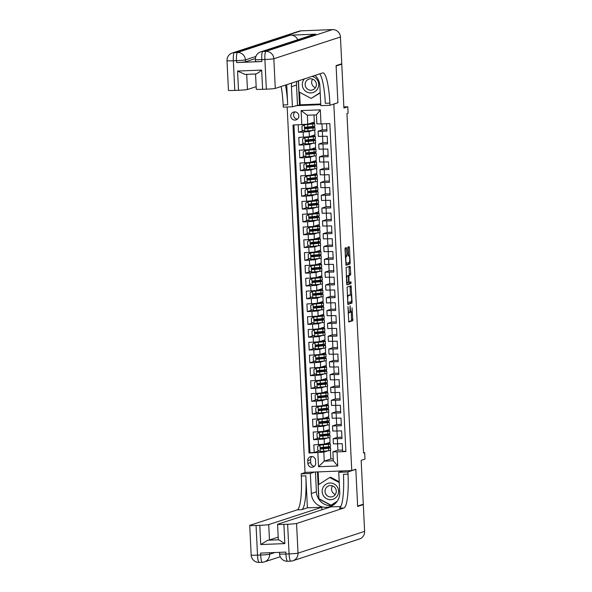 <?xml version="1.0" encoding="UTF-8"?>
<svg xmlns="http://www.w3.org/2000/svg" width="592" height="592" viewBox="0 0 592 592"><rect width="100%" height="100%" fill="white"/><g stroke="black" fill="none" stroke-linecap="round" stroke-linejoin="round"><path stroke-width="0.89" d="M347.955 306.501L348.769 321.981L352.788 320.664L352.062 307.81A4.033 0.718 87.7 0 1 351.552 312.065L351.219 312.176A4.033 0.718 87.7 0 1 351.182 312.176A4.033 0.718 87.7 0 1 350.309 308.38L350.035 305.82L349.998 308.484A4.033 0.718 87.7 0 1 349.48 312.739L349.147 312.85A4.033 0.718 87.7 0 1 349.11 312.857A4.033 0.718 87.7 0 1 348.237 309.061L347.955 306.501M290.776 116.143A4.107 4.04 -108.1 0 0 296.089 119.887A4.107 4.04 -108.1 0 0 298.856 115.825A4.107 4.04 -108.1 0 0 293.536 112.08A4.107 4.04 -108.1 0 0 290.776 116.143M295.045 111.888A4.107 4.04 -108.1 0 0 297.421 119.155M346.572 248.788L346.283 247.604L345.158 247.974L345.003 249.299L346.002 265.327L350.013 264.017L350.175 262.685L349.45 247.848L349.176 246.664L347.807 247.108L347.955 254.789L348.229 255.973L348.917 255.751A3.374 0.599 87.7 0 1 348.947 255.744A3.374 0.599 87.7 0 1 349.68 259.007A3.374 0.599 87.7 0 1 349.243 262.478L346.609 263.344A3.374 0.599 87.7 0 1 346.579 263.344A3.374 0.599 87.7 0 1 345.846 260.088A3.374 0.599 87.7 0 1 346.283 256.617L346.882 255.137L346.572 248.788L345.306 248.84L345.195 247.959M337.455 102.845L333.829 104.162L351.752 470.566L355.829 469.227L357.635 506.064L363.296 504.214L361.15 460.332L364.998 459.074L364.687 452.665L363.555 453.035L346.949 113.538L348.081 113.168L347.77 106.767L343.863 106.923M337.914 102.83L336.108 65.993L341.769 64.143L343.915 108.025L347.77 106.767M347.075 287.083L347.911 304.436L351.929 303.126L352.085 301.794L351.086 285.773L347.075 287.083M346.683 283.694L346.12 267.525L350.124 266.215L350.716 273.756L350.553 275.08L348.932 275.613L348.977 281.156L349.25 282.347L350.952 281.792L351.034 283.546L346.956 284.885L346.683 283.694M340.415 64.202L341.769 64.143M298.176 124.838L298.538 132.253L303.43 130.654M312.376 130.499L309.105 131.572L303.148 132.068L303.4 137.189L298.79 137.374L299.167 145.062L304.059 143.464M313.005 143.308L309.727 144.381L303.77 144.877L304.022 150.005L299.419 150.183L299.789 157.872L304.68 156.273M313.634 156.118L310.356 157.191L304.399 157.687L304.651 162.815L300.04 163L300.418 170.681L305.309 169.083M314.256 168.935L310.985 170L305.028 170.503L305.28 175.624L300.669 175.809L301.047 183.498L305.938 181.899M314.885 181.744L311.607 182.817L305.65 183.313L305.901 188.434L301.298 188.619L301.668 196.307L306.56 194.709M315.514 194.553L312.236 195.626L306.279 196.122L306.53 201.25L301.92 201.428L302.297 209.117L307.189 207.518M316.135 207.363L312.865 208.436L306.908 208.932L307.159 214.06L302.549 214.245L302.926 221.926L307.818 220.328M316.764 220.18L313.486 221.245L307.529 221.748L307.781 226.869L303.178 227.054L303.548 234.743L308.439 233.144M317.393 232.989L314.115 234.062L308.158 234.558L308.41 239.679L303.8 239.864L304.177 247.552L309.068 245.954M318.015 245.798L314.744 246.871L308.787 247.367L309.039 252.495L304.429 252.673L304.806 260.362L309.697 258.763M318.644 258.608L315.366 259.681L309.409 260.177L309.66 265.305L305.058 265.49L305.428 273.171L310.319 271.573M319.273 271.425L315.995 272.49L310.038 272.993L310.289 278.114L305.679 278.299L306.057 285.988L310.948 284.389M319.895 284.234L316.624 285.307L310.667 285.803L310.918 290.924L306.308 291.109L306.686 298.797L311.577 297.199M320.524 297.043L317.245 298.116L311.288 298.612L311.54 303.74L306.937 303.918L307.307 311.607L312.199 310.008M321.153 309.853L317.874 310.926L311.917 311.422L312.169 316.55L307.559 316.735L307.936 324.416L312.828 322.818M321.774 322.67L318.503 323.735L312.546 324.238L312.798 329.359L308.188 329.544L308.565 337.233L313.457 335.634M322.403 335.479L319.125 336.552L313.175 337.048L313.42 342.169L308.817 342.354L309.187 350.042L314.086 348.444M323.032 348.288L319.754 349.361L313.797 349.857L314.049 354.985L309.438 355.163L309.816 362.852L314.707 361.253M323.654 361.098L320.383 362.171L314.426 362.667L314.678 367.795L310.067 367.98L310.445 375.661L315.336 374.063M324.283 373.915L321.005 374.98L315.055 375.483L315.299 380.604L310.696 380.789L311.066 388.478L315.965 386.879M324.912 386.724L321.634 387.797L315.677 388.293L315.928 393.414L311.318 393.599L311.695 401.287L316.587 399.689M325.533 399.533L322.263 400.606L316.306 401.102L316.557 406.23L311.947 406.408L312.324 414.097L317.216 412.498M326.162 412.343L322.884 413.416L316.935 413.912L317.179 419.04L312.576 419.225L312.946 426.906L317.845 425.308M326.791 425.16L323.513 426.225L317.556 426.728L317.808 431.849L313.198 432.034L313.575 439.723L324.142 439.042L327.42 437.969M318.466 438.124L313.575 439.723M345.876 451.267L342.613 451.4L342.235 443.711L333.4 443.852L333.148 438.724L341.984 438.591L341.606 430.902L332.778 431.043L332.526 425.914L336.648 424.545M332.526 425.914L341.355 425.774L340.985 418.093L332.149 418.226L331.897 413.105L336.019 411.736M331.897 413.105L340.733 412.964L340.356 405.276L331.52 405.416L331.268 400.296L335.398 398.919M331.268 400.296L340.104 400.155L339.727 392.466L330.898 392.607L330.647 387.479L334.769 386.11M330.647 387.479L339.475 387.346L339.098 379.657L334.495 379.842L334.769 386.147L339.408 385.962M334.14 373.3L330.018 374.669L338.853 374.529L338.476 366.848L333.866 367.033L334.147 373.337L338.779 373.152M333.518 360.491L329.389 361.86L338.224 361.719L337.847 354.031L333.237 354.216L333.518 360.521L338.158 360.336M332.889 347.674L328.767 349.051L337.595 348.91L337.218 341.221L328.39 341.362L328.138 336.234L332.26 334.865M328.138 336.234L336.974 336.101L336.596 328.412L327.761 328.553L327.509 323.424L331.638 322.055M327.509 323.424L336.345 323.284L335.967 315.603L327.132 315.736L326.888 310.615L331.009 309.246M326.888 310.615L335.716 310.474L335.338 302.786L326.51 302.926L326.259 297.806L330.38 296.429M326.259 297.806L335.094 297.665L334.717 289.976L325.881 290.117L325.63 284.989L329.759 283.62M325.63 284.989L334.465 284.856L334.088 277.167L325.252 277.308L325.008 272.179L329.13 270.81M325.008 272.179L333.836 272.039L333.459 264.358L324.631 264.491L324.379 259.37L328.501 258.001M324.379 259.37L333.215 259.229L332.837 251.541L324.002 251.681L323.75 246.561L327.879 245.184M323.75 246.561L332.586 246.42L332.208 238.731L323.373 238.872L323.128 233.744L327.25 232.375M323.128 233.744L331.957 233.611L331.579 225.922L322.751 226.063L322.499 220.934L326.621 219.565M322.499 220.934L331.335 220.794L330.958 213.113L322.122 213.246L321.87 208.125L326 206.756M321.87 208.125L330.706 207.984L330.329 200.296L321.493 200.436L321.249 195.316L325.371 193.939M321.249 195.316L330.077 195.175L329.7 187.486L325.097 187.671L325.371 193.976L330.01 193.791M324.742 181.13L320.62 182.499L329.455 182.366L329.078 174.677L324.468 174.862L324.749 181.167L329.381 180.982M324.12 168.32L319.991 169.689L328.826 169.549L328.449 161.868L323.839 162.053L324.12 168.357L328.76 168.172M323.491 155.511L319.369 156.88L328.197 156.739L327.82 149.051L318.992 149.191L318.74 144.071L322.862 142.694M318.74 144.071L327.576 143.93L327.198 136.241L318.363 136.382L318.111 131.254L322.24 129.885M303.4 137.189L309.357 136.693L314.974 134.858L314.744 130.159M304.022 150.005L309.979 149.502L315.603 147.667L315.366 142.968M304.651 162.815L310.608 162.319L316.224 160.476L315.995 155.777M305.28 175.624L311.237 175.128L316.853 173.293L316.624 168.594M305.901 188.434L311.858 187.938L317.482 186.103L317.245 181.404M306.53 201.25L312.487 200.747L318.104 198.912L317.874 194.213M307.159 214.06L313.116 213.564L318.733 211.721L318.503 207.022M307.781 226.869L313.738 226.373L319.362 224.538L319.125 219.839M308.41 239.679L314.367 239.183L319.983 237.348L319.754 232.649M309.039 252.495L314.996 251.992L320.612 250.157L320.383 245.458M309.66 265.305L315.617 264.809L321.241 262.966L321.012 258.267M310.289 278.114L316.246 277.618L321.863 275.783L321.634 271.084M310.918 290.924L316.875 290.428L322.492 288.593L322.263 283.894M311.54 303.74L317.497 303.237L323.121 301.402L322.892 296.703M312.169 316.55L318.126 316.054L323.743 314.211L323.513 309.512M312.798 329.359L318.755 328.863L324.372 327.028L324.142 322.329M313.42 342.169L319.377 341.673L325.001 339.838L324.771 335.139M314.049 354.985L320.006 354.482L325.622 352.647L325.393 347.948M314.678 367.795L320.635 367.299L326.251 365.456L326.022 360.757M315.299 380.604L321.256 380.108L326.88 378.273L326.651 373.574M315.928 393.414L321.885 392.918L327.502 391.083L327.272 386.384M316.557 406.23L322.514 405.727L328.131 403.892L327.901 399.193M317.179 419.04L323.136 418.544L328.76 416.701L328.53 412.002M317.808 431.849L323.765 431.353L329.381 429.518L329.152 424.819M315.714 463.144L315.58 460.324A3.981 3.915 -108.1 0 0 310.43 456.691A3.981 3.915 -108.1 0 0 307.751 460.635L307.884 463.455A3.981 3.915 -108.1 0 0 313.035 467.081A3.981 3.915 -108.1 0 0 315.714 463.144M295.815 105.672L320.775 104.68M333.377 104.177L333.829 104.162M287.164 106.997L305.035 472.423L351.752 470.566M301.816 124.69L301.128 110.6L320.324 109.831L321.012 123.928L316.868 123.832L316.424 114.863L307.337 115.225L307.773 124.194L292.981 125.045L309.024 453.013L323.817 452.162L328.042 450.778M321.012 123.928L329.848 123.573L345.891 451.541L337.048 451.896L337.736 465.985L318.548 466.748L317.86 452.658M293.943 125.001L309.971 452.702L314.204 452.532L313.827 444.844L324.394 444.163L330.01 442.328L329.781 437.629M337.277 437.355L333.148 438.724M318.111 131.254L326.947 131.121L326.584 123.706M317.556 426.728L312.946 426.906M316.935 413.912L312.324 414.097M316.306 401.102L311.695 401.287M315.677 388.293L311.066 388.478M315.055 375.483L310.445 375.661M314.426 362.667L309.816 362.852M313.797 349.857L309.187 350.042M313.175 337.048L308.565 337.233M312.546 324.238L307.936 324.416M311.917 311.422L307.307 311.607M311.288 298.612L306.686 298.797M310.667 285.803L306.057 285.988M310.038 272.993L305.428 273.171M309.409 260.177L304.806 260.362M308.787 247.367L304.177 247.552M308.158 234.558L303.548 234.743M307.529 221.748L302.926 221.926M306.908 208.932L302.297 209.117M306.279 196.122L301.668 196.307M305.65 183.313L301.047 183.498M305.028 170.503L300.418 170.681M304.399 157.687L299.789 157.872M303.77 144.877L299.167 145.062M303.148 132.068L298.538 132.253M307.773 124.194L314.345 122.048L313.997 114.959M323.817 452.162L324.253 461.131L333.348 460.768L332.904 451.8L337.048 451.896M330.41 450.438L330.824 458.985L324.253 461.131L318.548 466.748M337.899 450.164L332.904 451.8M364.687 452.665L363.54 452.717M330.824 458.985L333.252 458.881M315.114 140.289L315.048 139.024M314.914 136.315L314.848 134.895M315.736 153.099L315.677 151.841M315.543 149.132L315.477 147.711M316.365 165.915L316.306 164.65M316.172 161.942L316.098 160.521M316.994 178.725L316.927 177.459M316.794 174.751L316.727 173.33M317.615 191.534L317.556 190.269M317.423 187.56L317.356 186.14M318.244 204.344L318.185 203.086M318.052 200.377L317.978 198.956M318.873 217.16L318.807 215.895M318.674 213.187L318.607 211.766M319.495 229.97L319.436 228.704M319.303 225.996L319.236 224.575M320.124 242.779L320.065 241.514M319.932 238.805L319.858 237.385M320.753 255.589L320.686 254.331M320.553 251.622L320.487 250.201M321.375 268.405L321.315 267.14M321.182 264.432L321.116 263.011M322.004 281.215L321.944 279.949M321.811 277.241L321.737 275.82M322.633 294.024L322.566 292.759M322.433 290.05L322.366 288.63M323.254 306.834L323.195 305.576M323.062 302.867L322.995 301.446M323.883 319.65L323.824 318.385M323.691 315.677L323.617 314.256M324.512 332.46L324.446 331.194M324.312 328.486L324.246 327.065M325.134 345.269L325.075 344.004M324.941 341.295L324.875 339.875M325.763 358.079L325.704 356.821M325.57 354.112L325.496 352.691M326.392 370.895L326.325 369.63M326.199 366.922L326.125 365.501M327.013 383.705L326.954 382.439M326.821 379.731L326.754 378.31M327.642 396.514L327.583 395.249M327.45 392.54L327.376 391.12M328.271 409.324L328.205 408.066M328.079 405.357L328.005 403.936M328.893 422.14L328.834 420.875M328.701 418.167L328.634 416.746M329.522 434.95L329.463 433.684M329.33 430.976L329.256 429.555M330.151 447.759L330.084 446.494M329.959 443.785L329.885 442.365M314.485 127.48L314.426 126.214M314.293 123.506L314.219 122.085M328.419 447.678L328.375 446.745M328.227 443.704L328.19 442.92M319.095 450.934L314.204 452.532M309.971 452.702L309.024 453.013M342.546 450.016L337.906 450.201L337.595 443.896M327.79 434.868L327.746 433.936M327.598 430.895L327.561 430.11M341.917 437.207L337.277 437.392L336.966 431.087M341.288 424.397L336.648 424.582L336.345 418.278M327.169 422.059L327.117 421.127M326.969 418.085L326.932 417.301M340.659 411.581L336.027 411.766L335.716 405.461M326.54 409.242L326.495 408.317M326.347 405.276L326.31 404.491M340.037 398.771L335.398 398.956L335.087 392.651M325.911 396.433L325.866 395.5M325.718 392.459L325.681 391.675M330.018 374.669L330.269 379.798L334.495 379.842L334.243 374.714M325.289 383.623L325.237 382.691M325.089 379.65L325.052 378.865M329.389 361.86L329.64 366.981L333.866 367.033L333.614 361.904M324.66 370.814L324.616 369.882M324.468 366.84L324.423 366.056M328.767 349.051L329.019 354.171L333.237 354.216L332.993 349.095M324.031 357.997L323.987 357.072M323.839 354.031L323.802 353.246M337.529 347.526L332.889 347.711L332.586 341.406M323.41 345.188L323.358 344.255M323.21 341.214L323.173 340.43M336.9 334.717L332.267 334.902L331.957 328.597M322.781 332.378L322.736 331.446M322.588 328.405L322.544 327.62M336.278 321.907L331.638 322.092L331.328 315.788M322.152 319.569L322.107 318.637M321.959 315.595L321.922 314.811M335.649 309.091L331.009 309.276L330.706 302.971M321.53 306.752L321.478 305.827M321.33 302.786L321.293 302.001M335.02 296.281L330.388 296.466L330.077 290.161M320.901 293.943L320.857 293.01M320.709 289.969L320.664 289.185M334.399 283.472L329.759 283.657L329.448 277.352M320.272 281.133L320.228 280.201M320.08 277.16L320.043 276.375M333.77 270.662L329.13 270.847L328.826 264.543M319.65 268.324L319.599 267.392M319.451 264.35L319.414 263.566M333.141 257.846L328.508 258.031L328.197 251.726M319.021 255.507L318.977 254.582M318.829 251.541L318.785 250.756M332.519 245.036L327.879 245.221L327.568 238.916M318.392 242.698L318.348 241.765M318.2 238.724L318.163 237.94M331.89 232.227L327.25 232.412L326.947 226.107M317.771 229.888L317.719 228.956M317.571 225.915L317.534 225.13M331.261 219.417L326.629 219.602L326.318 213.298M317.142 217.079L317.097 216.147M316.949 213.105L316.905 212.321M330.639 206.601L326 206.786L325.689 200.481M316.513 204.262L316.468 203.337M316.32 200.296L316.283 199.511M320.62 182.499L320.871 187.627L325.097 187.671L324.845 182.551M315.891 191.453L315.839 190.52M315.691 187.479L315.654 186.695M319.991 169.689L320.242 174.818L324.468 174.862L324.216 169.734M315.262 178.643L315.218 177.711M315.07 174.67L315.025 173.885M319.369 156.88L319.613 162.001L323.839 162.053L323.587 156.924M314.633 165.834L314.589 164.902M314.441 161.86L314.404 161.076M328.131 155.356L323.491 155.541L323.188 149.236M314.004 153.017L313.96 152.092M313.812 149.051L313.775 148.266M327.502 142.546L322.869 142.731L322.559 136.426M313.383 140.208L313.338 139.275M313.19 136.234L313.146 135.45M326.88 129.737L322.24 129.922L321.944 123.891M312.754 127.398L312.709 126.466M312.561 123.425L312.524 122.64M333.348 460.768L337.736 465.985M301.128 110.6L307.337 115.225M320.324 109.831L316.424 114.863M311.94 456.513A3.981 3.915 -108.1 0 0 310.585 459.71L310.719 462.53A3.981 3.915 -108.1 0 0 314.359 466.333M349.791 312.176A4.033 0.718 87.7 0 0 349.916 312.228A4.033 0.718 87.7 0 0 349.953 312.221L351.145 312.176M348.607 321.671L351.522 320.716L351.33 312.139M350.486 294.905L349.99 286.128M347.748 304.125L350.664 303.178L350.819 301.698M347.881 301.765L348.081 302.593L351.596 301.446L351.618 298.694A4.033 0.718 87.7 0 0 350.745 294.89A4.033 0.718 87.7 0 0 350.708 294.897L348.311 295.682A4.033 0.718 87.7 0 0 347.793 299.944L347.571 301.779M349.524 294.949A4.033 0.718 87.7 0 0 349.487 294.942A4.033 0.718 87.7 0 0 349.45 294.949L350.708 294.897M347.267 295.66L349.45 294.949M347.563 275.887L349.295 275.132L349.028 266.57M346.794 284.574L349.776 283.598L349.828 282.155M347.245 276.161A3.374 0.599 87.7 0 0 346.816 279.639A3.374 0.599 87.7 0 0 347.548 282.895A3.374 0.599 87.7 0 0 347.578 282.895L348.503 282.591L348.459 277.049L348.185 275.857L346.32 276.198M346.934 275.909L346.313 276.109M345.358 256.551L345.306 248.84M348.57 255.759L348.074 247.019M345.839 265.016L348.755 264.069L348.903 262.589M325.437 443.822A8.155 0.407 -2.8 0 1 328.693 443.985A8.155 0.407 -2.8 0 1 327.065 444.311L320.353 445.014L317.593 446.486L317.778 450.334L320.368 451.511L328.708 450.704A9.827 0.488 -2.8 0 0 330.669 450.312L330.551 447.878A9.827 0.488 -2.8 0 0 322.625 447.789L320.797 447.789M320.057 445.11L328.397 444.296A9.827 0.488 -2.8 0 0 330.358 443.904A9.827 0.488 -2.8 0 0 325.755 443.719M322.351 448.847L322.307 447.885L320.738 447.922M330.358 443.904L330.477 446.338A9.827 0.488 177.2 0 1 328.516 446.731L321.153 447.493L320.413 448.381L321.227 449.032L328.59 448.27A9.827 0.488 -2.8 0 0 330.551 447.878M322.307 447.885A8.155 0.407 177.2 0 1 328.886 447.959A8.155 0.407 177.2 0 1 327.258 448.285L321.552 448.928L320.731 447.959M323.069 487.468A8.347 8.199 -108.1 0 0 326.629 498.723A8.347 8.199 -108.1 0 0 337.692 495.223A8.347 8.199 -108.1 0 0 334.132 483.967A8.347 8.199 -108.1 0 0 323.069 487.468M325.644 488.6A5.713 5.617 -108.1 0 0 332.423 496.688A5.713 5.617 -108.1 0 0 334.917 487.586A5.713 5.617 -108.1 0 0 325.644 488.6M335.316 494.49A5.713 5.617 71.9 0 1 332.504 485.891M336.922 501.69L331.054 505.176L318.91 498.73L318.237 484.9L329.7 477.515L339.253 482.584M329.7 477.515L330.61 477.219L339.216 481.784M337.292 501.158L331.054 505.176M304.436 78.884A8.347 8.199 -108.1 0 0 306.737 91.96A8.347 8.199 -108.1 0 0 317.793 88.467A8.347 8.199 -108.1 0 0 311.999 76.412M305.746 81.844A5.713 5.617 -108.1 0 0 312.532 89.932A5.713 5.617 -108.1 0 0 315.025 80.83A5.713 5.617 -108.1 0 0 305.746 81.844M315.425 87.734A5.713 5.617 71.9 0 1 312.613 79.136M320.198 92.885L311.163 98.42L299.019 91.975L298.472 80.838M320.183 92.611L311.163 98.42M279.505 552.343L279.587 553.942A7.703 0.385 177.2 0 0 285.921 554.016A7.703 1.376 87.7 0 0 287.586 561.268L290.746 561.142A7.703 7.703 0 0 0 292.833 560.765A7.703 7.57 -108.1 0 1 290.813 561.127A7.703 1.376 -92.3 0 1 290.746 561.142A7.703 1.376 -92.3 0 1 289.081 553.89L287.631 524.231A7.703 0.385 -2.8 0 0 296.562 523.483L298.013 553.143A7.703 0.385 177.2 0 1 289.081 553.89L285.921 554.016L285.832 552.092L260.576 553.098L260.672 555.022L257.513 555.148A7.703 0.385 177.2 0 1 251.178 555.074L249.728 525.422A7.703 0.385 -2.8 0 0 256.062 525.489L257.513 555.148A7.703 1.376 87.7 0 0 259.185 562.4A7.703 1.376 87.7 0 0 259.252 562.385M364.62 531.372A7.703 7.57 71.9 0 1 359.44 538.994L292.833 560.765A7.703 7.57 -108.1 0 0 298.013 553.143L364.62 531.372L363.318 504.599L357.649 506.449L355.836 469.36L355.385 469.375M314.648 472.039L310.349 473.445L311.325 493.499A14.445 14.193 -108.1 0 0 330.018 506.663A14.445 14.193 -108.1 0 0 339.734 492.366L338.75 472.312L347.904 471.95L348.015 474.125A32.109 5.742 -92.3 0 1 343.915 508.01L296.562 523.483M310.349 473.445L301.195 473.807L301.298 475.99A32.109 5.742 -92.3 0 1 297.199 509.867L249.846 525.341A7.703 0.385 -2.8 0 0 249.728 525.422M307.411 507.832L305.842 475.805A32.109 5.742 -92.3 0 1 301.742 509.69L307.411 507.832L321.737 507.263L321.863 509.793M340.837 506.5L330.706 506.907L277.685 524.238A7.703 0.385 -2.8 0 0 277.567 524.312A7.703 0.385 -2.8 0 0 283.901 524.379L284.841 543.597L260.732 544.559L267.784 540.23L278.773 539.793A7.703 0.385 177.2 0 1 278.321 539.682L277.567 524.312M260.732 544.559L259.792 525.341L256.062 525.489M259.792 525.341A7.703 0.385 -2.8 0 0 268.724 524.593L269.478 539.963A7.703 0.385 177.2 0 1 267.784 540.23M321.737 507.263L268.724 524.593M363.318 504.599L361.956 504.65M343.049 470.906L338.75 472.312M355.836 469.36L347.904 471.95M305.494 472.409L301.195 473.807M287.631 524.231L283.901 524.379M278.196 537.114L269.478 539.963M348.015 474.125L343.471 474.31A32.109 5.742 -92.3 0 1 339.371 508.188L343.915 508.01M278.773 539.793L284.841 543.597M332.475 505.59A14.445 14.193 71.9 0 1 316.402 491.834L315.432 472.009M317.453 471.928L318.77 498.893L331.305 505.546L336.545 502.171M318.141 471.898L318.762 484.559M255.418 58.571L245.525 61.812A7.703 0.385 177.2 0 1 236.585 62.552L261.834 61.546A7.703 0.385 177.2 0 1 255.5 61.479L255.404 59.563A7.703 0.385 -2.8 0 0 261.745 59.629L261.834 61.546M336.093 65.608L337.906 102.697L329.973 105.295L329.87 103.112A32.109 5.742 87.7 0 0 322.929 72.883A32.109 5.742 87.7 0 0 322.64 72.934L275.287 88.415A7.703 0.385 177.2 0 1 266.348 89.163L264.898 59.503L261.745 59.629A7.703 1.376 87.7 0 1 262.73 51.497L265.882 51.371L332.489 29.6A7.703 7.57 71.9 0 1 340.444 36.985L341.754 63.758L336.093 65.608M329.973 105.295L320.82 105.657L319.843 85.611A14.445 14.193 -108.1 0 0 315.011 75.428M291.723 83.043A14.445 14.193 -108.1 0 0 291.434 86.735L292.411 106.789L283.257 107.152L283.154 104.976A32.109 5.742 87.7 0 0 281.148 86.499M286.713 84.678L287.697 104.791A32.109 5.742 87.7 0 0 285.455 85.085M261.686 70.093C259.178 72.246 257.283 73.541 255.996 73.97L244.999 74.414L237.57 71.055L261.686 70.093L262.626 89.311L266.348 89.163M262.626 89.311A7.703 0.385 177.2 0 1 256.292 89.237L255.544 74M300.928 30.858L234.321 52.629A7.703 7.57 -108.1 0 0 232.301 52.991L298.908 31.221A7.703 7.57 71.9 0 1 300.928 30.858L332.489 29.6M315.743 34.166L262.73 51.497A7.703 7.57 -108.1 0 0 260.709 51.859L313.723 34.528A7.703 7.57 71.9 0 1 315.743 34.166L290.494 35.172A7.703 7.57 71.9 0 1 297.769 39.745M299.574 92.271L300.188 104.828L320.738 104.007M300.188 104.828L292.411 106.789M256.166 86.676L247.449 89.525A7.703 0.385 177.2 0 1 238.509 90.265L237.57 71.055M236.585 62.552L236.489 60.636L233.337 60.761L234.787 90.421L238.509 90.265M234.787 90.421A7.703 0.385 177.2 0 1 228.453 90.347L227.002 60.695A7.703 0.385 -2.8 0 0 233.337 60.761A7.703 1.376 87.7 0 1 234.321 52.629L237.473 52.503L290.494 35.172M329.87 103.112L325.319 103.297A32.109 5.742 87.7 0 0 319.739 73.882M244.999 74.414L255.996 73.97M297.487 105.132L296.511 85.078A14.445 14.193 71.9 0 1 296.799 81.385M298.324 80.882L299.508 105.05M324.808 431.013A8.155 0.407 -2.8 0 1 328.064 431.176A8.155 0.407 -2.8 0 1 326.436 431.501L319.724 432.197L316.964 433.677L317.157 437.525L319.739 438.702L328.086 437.895A9.827 0.488 -2.8 0 0 330.047 437.503L329.929 435.068A9.827 0.488 -2.8 0 0 321.996 434.972L320.176 434.979M319.428 432.293L327.768 431.487A9.827 0.488 -2.8 0 0 329.729 431.094A9.827 0.488 -2.8 0 0 325.134 430.909M321.722 436.038L321.678 435.068L320.117 435.113M329.729 431.094L329.848 433.529A9.827 0.488 177.2 0 1 327.887 433.921L320.309 434.72L319.784 435.571L320.598 436.223L327.961 435.46A9.827 0.488 -2.8 0 0 329.929 435.068M321.678 435.068A8.155 0.407 177.2 0 1 328.257 435.15A8.155 0.407 177.2 0 1 326.629 435.475L320.923 436.112L320.102 435.15M324.179 418.204A8.155 0.407 -2.8 0 1 327.435 418.366A8.155 0.407 -2.8 0 1 325.807 418.692L319.095 419.388L316.343 420.868L316.528 424.708L319.118 425.892L327.457 425.078A9.827 0.488 -2.8 0 0 329.418 424.686L329.3 422.259A9.827 0.488 -2.8 0 0 321.375 422.163L319.547 422.17M318.799 419.484L327.147 418.677A9.827 0.488 -2.8 0 0 329.108 418.285A9.827 0.488 -2.8 0 0 324.505 418.093M321.101 423.228L321.049 422.259L319.488 422.303M329.108 418.285L329.226 420.72A9.827 0.488 177.2 0 1 327.265 421.112L319.687 421.911L319.162 422.762L319.969 423.413L327.339 422.644A9.827 0.488 -2.8 0 0 329.3 422.259M321.049 422.259A8.155 0.407 177.2 0 1 327.635 422.34A8.155 0.407 177.2 0 1 326.007 422.658L320.294 423.302L319.473 422.34M323.558 405.387A8.155 0.407 -2.8 0 1 326.814 405.557A8.155 0.407 -2.8 0 1 325.186 405.875L318.474 406.578L315.714 408.058L315.899 411.899L318.489 413.083L326.828 412.269A9.827 0.488 -2.8 0 0 328.789 411.877L328.671 409.442A9.827 0.488 -2.8 0 0 320.746 409.353L318.918 409.361M318.178 406.674L326.518 405.86A9.827 0.488 -2.8 0 0 328.479 405.476A9.827 0.488 -2.8 0 0 323.876 405.283M320.472 410.419L320.427 409.449L318.859 409.494M328.479 405.476L328.597 407.91A9.827 0.488 177.2 0 1 326.636 408.295L319.058 409.102L318.533 409.953L319.347 410.596L326.71 409.834A9.827 0.488 -2.8 0 0 328.671 409.442M320.427 409.449A8.155 0.407 177.2 0 1 327.006 409.523A8.155 0.407 177.2 0 1 325.378 409.849L319.673 410.493L318.851 409.531M322.929 392.577A8.155 0.407 -2.8 0 1 326.185 392.74A8.155 0.407 -2.8 0 1 324.557 393.066L317.845 393.769L315.085 395.241L315.277 399.089L317.86 400.266L326.207 399.459A9.827 0.488 -2.8 0 0 328.168 399.067L328.049 396.633A9.827 0.488 -2.8 0 0 320.117 396.544L318.296 396.544M317.549 393.865L325.889 393.051A9.827 0.488 -2.8 0 0 327.85 392.659A9.827 0.488 -2.8 0 0 323.247 392.474M319.843 397.602L319.798 396.64L318.237 396.677M327.85 392.659L327.968 395.093A9.827 0.488 177.2 0 1 326.007 395.486L318.644 396.248L317.904 397.136L318.718 397.787L326.081 397.025A9.827 0.488 -2.8 0 0 328.049 396.633M319.798 396.64A8.155 0.407 177.2 0 1 326.377 396.714A8.155 0.407 177.2 0 1 324.749 397.04L319.044 397.683L318.222 396.714M322.3 379.768A8.155 0.407 -2.8 0 1 325.556 379.931A8.155 0.407 -2.8 0 1 323.928 380.256L317.216 380.952L314.463 382.432L314.648 386.28L317.238 387.457L325.578 386.65A9.827 0.488 -2.8 0 0 327.539 386.258L327.42 383.823A9.827 0.488 -2.8 0 0 319.495 383.727L317.667 383.734M316.92 381.048L325.267 380.242A9.827 0.488 -2.8 0 0 327.228 379.849A9.827 0.488 -2.8 0 0 322.625 379.664M319.221 384.793L319.169 383.823L317.608 383.868M327.228 379.849L327.346 382.284A9.827 0.488 177.2 0 1 325.385 382.676L317.808 383.475L317.282 384.326L318.089 384.978L325.459 384.215A9.827 0.488 -2.8 0 0 327.42 383.823M319.169 383.823A8.155 0.407 177.2 0 1 325.755 383.905A8.155 0.407 177.2 0 1 324.12 384.23L318.415 384.867L317.593 383.905M321.678 366.959A8.155 0.407 -2.8 0 1 324.934 367.121A8.155 0.407 -2.8 0 1 323.306 367.447L316.594 368.143L313.834 369.623L314.019 373.463L316.609 374.647L324.949 373.833A9.827 0.488 -2.8 0 0 326.91 373.441L326.791 371.014A9.827 0.488 -2.8 0 0 318.866 370.918L317.038 370.925M316.298 368.239L324.638 367.432A9.827 0.488 -2.8 0 0 326.599 367.04A9.827 0.488 -2.8 0 0 321.996 366.848M318.592 371.983L318.548 371.014L316.979 371.058M326.599 367.04L326.717 369.475A9.827 0.488 177.2 0 1 324.756 369.867L317.179 370.666L316.653 371.517L317.467 372.168L324.83 371.399A9.827 0.488 -2.8 0 0 326.791 371.014M318.548 371.014A8.155 0.407 177.2 0 1 325.126 371.095A8.155 0.407 177.2 0 1 323.498 371.413L317.793 372.057L316.972 371.095M321.049 354.142A8.155 0.407 -2.8 0 1 324.305 354.312A8.155 0.407 -2.8 0 1 322.677 354.63L315.965 355.333L313.205 356.813L313.397 360.654L315.98 361.838L324.327 361.024A9.827 0.488 -2.8 0 0 326.288 360.632L326.17 358.197A9.827 0.488 -2.8 0 0 318.237 358.108L316.417 358.116M315.669 355.429L324.009 354.615A9.827 0.488 -2.8 0 0 325.97 354.231A9.827 0.488 -2.8 0 0 321.367 354.038M317.963 359.174L317.919 358.204L316.357 358.249M325.97 354.231L326.088 356.665A9.827 0.488 177.2 0 1 324.127 357.05L316.55 357.857L316.024 358.708L316.838 359.351L324.201 358.589A9.827 0.488 -2.8 0 0 326.17 358.197M317.919 358.204A8.155 0.407 177.2 0 1 324.497 358.278A8.155 0.407 177.2 0 1 322.869 358.604L317.164 359.248L316.343 358.286M320.42 341.332A8.155 0.407 -2.8 0 1 323.676 341.495A8.155 0.407 -2.8 0 1 322.048 341.821L315.336 342.524L312.583 343.996L312.768 347.844L315.358 349.021L323.698 348.214A9.827 0.488 -2.8 0 0 325.659 347.822L325.541 345.388A9.827 0.488 -2.8 0 0 317.615 345.299L315.788 345.299M315.04 342.62L323.387 341.806A9.827 0.488 -2.8 0 0 325.348 341.414A9.827 0.488 -2.8 0 0 320.746 341.229M317.342 346.357L317.29 345.395L315.728 345.432M325.348 341.414L325.467 343.848A9.827 0.488 177.2 0 1 323.506 344.241L316.135 345.003L315.395 345.891L316.209 346.542L323.58 345.78A9.827 0.488 -2.8 0 0 325.541 345.388M317.29 345.395A8.155 0.407 177.2 0 1 323.876 345.469A8.155 0.407 177.2 0 1 322.24 345.795L316.535 346.438L315.714 345.469M319.791 328.523A8.155 0.407 -2.8 0 1 323.054 328.686A8.155 0.407 -2.8 0 1 321.426 329.011L314.715 329.707L311.954 331.187L312.139 335.035L314.729 336.212L323.069 335.405A9.827 0.488 -2.8 0 0 325.03 335.013L324.912 332.578A9.827 0.488 -2.8 0 0 316.986 332.482L315.159 332.489M314.419 329.803L322.758 328.997A9.827 0.488 -2.8 0 0 324.719 328.604A9.827 0.488 -2.8 0 0 320.117 328.419M316.713 333.548L316.668 332.578L315.099 332.623M324.719 328.604L324.838 331.039A9.827 0.488 177.2 0 1 322.877 331.431L315.299 332.23L314.774 333.081L315.588 333.733L322.951 332.97A9.827 0.488 -2.8 0 0 324.912 332.578M316.668 332.578A8.155 0.407 177.2 0 1 323.247 332.66A8.155 0.407 177.2 0 1 321.619 332.985L315.913 333.622L315.092 332.66M319.169 315.714A8.155 0.407 -2.8 0 1 322.425 315.876A8.155 0.407 -2.8 0 1 320.797 316.202L314.086 316.898L311.325 318.378L311.518 322.218L314.1 323.402L322.448 322.588A9.827 0.488 -2.8 0 0 324.409 322.196L324.29 319.769A9.827 0.488 -2.8 0 0 316.357 319.673L314.537 319.68M313.79 316.994L322.129 316.187A9.827 0.488 -2.8 0 0 324.09 315.795A9.827 0.488 -2.8 0 0 319.488 315.603M316.084 320.738L316.039 319.769L314.478 319.813M324.09 315.795L324.209 318.23A9.827 0.488 177.2 0 1 322.248 318.622L314.67 319.421L314.145 320.272L314.959 320.923L322.322 320.154A9.827 0.488 -2.8 0 0 324.29 319.769M316.039 319.769A8.155 0.407 177.2 0 1 322.618 319.85A8.155 0.407 177.2 0 1 320.99 320.168L315.284 320.812L314.463 319.85M318.54 302.897A8.155 0.407 -2.8 0 1 321.796 303.067A8.155 0.407 -2.8 0 1 320.168 303.385L313.457 304.088L310.704 305.568L310.889 309.409L313.479 310.593L321.819 309.779A9.827 0.488 -2.8 0 0 323.78 309.387L323.661 306.952A9.827 0.488 -2.8 0 0 315.736 306.863L313.908 306.871M313.161 304.184L321.508 303.37A9.827 0.488 -2.8 0 0 323.469 302.986A9.827 0.488 -2.8 0 0 318.866 302.793M315.462 307.929L315.41 306.959L313.849 307.004M323.469 302.986L323.587 305.42A9.827 0.488 177.2 0 1 321.626 305.805L314.049 306.612L313.516 307.463L314.33 308.106L321.7 307.344A9.827 0.488 -2.8 0 0 323.661 306.952M315.41 306.959A8.155 0.407 177.2 0 1 321.996 307.033A8.155 0.407 177.2 0 1 320.361 307.359L314.655 308.003L313.834 307.041M317.911 290.087A8.155 0.407 -2.8 0 1 321.175 290.25A8.155 0.407 -2.8 0 1 319.547 290.576L312.835 291.279L310.075 292.751L310.26 296.599L312.85 297.776L321.19 296.969A9.827 0.488 -2.8 0 0 323.151 296.577L323.032 294.143A9.827 0.488 -2.8 0 0 315.107 294.054L313.279 294.054M312.539 291.375L320.879 290.561A9.827 0.488 -2.8 0 0 322.84 290.169A9.827 0.488 -2.8 0 0 318.237 289.984M314.833 295.112L314.789 294.15L313.22 294.187M322.84 290.169L322.958 292.603A9.827 0.488 177.2 0 1 320.997 292.996L313.634 293.758L312.894 294.646L313.708 295.297L321.071 294.535A9.827 0.488 -2.8 0 0 323.032 294.143M314.789 294.15A8.155 0.407 177.2 0 1 321.367 294.224A8.155 0.407 177.2 0 1 319.739 294.55L314.034 295.193L313.212 294.224M317.29 277.278A8.155 0.407 -2.8 0 1 320.546 277.441A8.155 0.407 -2.8 0 1 318.918 277.766L312.206 278.462L309.446 279.942L309.638 283.79L312.221 284.967L320.568 284.16A9.827 0.488 -2.8 0 0 322.529 283.768L322.411 281.333A9.827 0.488 -2.8 0 0 314.478 281.237L312.657 281.244M311.91 278.558L320.25 277.752A9.827 0.488 -2.8 0 0 322.211 277.359A9.827 0.488 -2.8 0 0 317.608 277.174M314.204 282.303L314.16 281.333L312.598 281.378M322.211 277.359L322.329 279.794A9.827 0.488 177.2 0 1 320.368 280.186L312.791 280.985L312.265 281.836L313.079 282.488L320.442 281.725A9.827 0.488 -2.8 0 0 322.411 281.333M314.16 281.333A8.155 0.407 177.2 0 1 320.738 281.415A8.155 0.407 177.2 0 1 319.11 281.74L313.405 282.377L312.583 281.415M316.661 264.469A8.155 0.407 -2.8 0 1 319.917 264.631A8.155 0.407 -2.8 0 1 318.289 264.957L311.577 265.653L308.824 267.133L309.009 270.973L311.599 272.157L319.939 271.343A9.827 0.488 -2.8 0 0 321.9 270.951L321.782 268.524A9.827 0.488 -2.8 0 0 313.856 268.428L312.028 268.435M311.281 265.749L319.621 264.942A9.827 0.488 -2.8 0 0 321.589 264.55A9.827 0.488 -2.8 0 0 316.986 264.358M313.582 269.493L313.531 268.524L311.969 268.568M321.589 264.55L321.708 266.985A9.827 0.488 177.2 0 1 319.747 267.377L312.169 268.176L311.636 269.027L312.45 269.678L319.821 268.909A9.827 0.488 -2.8 0 0 321.782 268.524M313.531 268.524A8.155 0.407 177.2 0 1 320.109 268.605A8.155 0.407 177.2 0 1 318.481 268.923L312.776 269.567L311.954 268.605M316.032 251.652A8.155 0.407 -2.8 0 1 319.295 251.822A8.155 0.407 -2.8 0 1 317.667 252.14L310.955 252.843L308.195 254.323L308.38 258.164L310.97 259.348L319.31 258.534A9.827 0.488 -2.8 0 0 321.271 258.142L321.153 255.707A9.827 0.488 -2.8 0 0 313.227 255.618L311.399 255.626M310.659 252.939L318.999 252.125A9.827 0.488 -2.8 0 0 320.96 251.741A9.827 0.488 -2.8 0 0 316.357 251.548M312.953 256.684L312.909 255.714L311.34 255.759M320.96 251.741L321.079 254.175A9.827 0.488 177.2 0 1 319.118 254.56L311.54 255.367L311.015 256.218L311.829 256.861L319.192 256.099A9.827 0.488 -2.8 0 0 321.153 255.707M312.909 255.714A8.155 0.407 177.2 0 1 319.488 255.788A8.155 0.407 177.2 0 1 317.86 256.114L312.154 256.758L311.333 255.796M315.41 238.842A8.155 0.407 -2.8 0 1 318.666 239.005A8.155 0.407 -2.8 0 1 317.038 239.331L310.326 240.034L307.566 241.506L307.759 245.354L310.341 246.531L318.681 245.724A9.827 0.488 -2.8 0 0 320.649 245.332L320.524 242.898A9.827 0.488 -2.8 0 0 312.598 242.809L310.778 242.809M310.03 240.13L318.37 239.316A9.827 0.488 -2.8 0 0 320.331 238.924A9.827 0.488 -2.8 0 0 315.728 238.739M312.324 243.867L312.28 242.905L310.719 242.942M320.331 238.924L320.45 241.358A9.827 0.488 177.2 0 1 318.489 241.751L311.126 242.513L310.386 243.401L311.2 244.052L318.563 243.29A9.827 0.488 -2.8 0 0 320.524 242.898M312.28 242.905A8.155 0.407 177.2 0 1 318.859 242.979A8.155 0.407 177.2 0 1 317.231 243.305L311.525 243.948L310.704 242.979M314.781 226.033A8.155 0.407 -2.8 0 1 318.037 226.196A8.155 0.407 -2.8 0 1 316.409 226.521L309.697 227.217L306.945 228.697L307.13 232.545L309.72 233.722L318.059 232.915A9.827 0.488 -2.8 0 0 320.02 232.523L319.902 230.088A9.827 0.488 -2.8 0 0 311.977 229.992L310.149 229.999M309.401 227.313L317.741 226.507A9.827 0.488 -2.8 0 0 319.71 226.114A9.827 0.488 -2.8 0 0 315.107 225.929M311.703 231.058L311.651 230.088L310.09 230.133M319.71 226.114L319.828 228.549A9.827 0.488 177.2 0 1 317.867 228.941L310.289 229.74L309.757 230.591L310.571 231.243L317.941 230.48A9.827 0.488 -2.8 0 0 319.902 230.088M311.651 230.088A8.155 0.407 177.2 0 1 318.23 230.17A8.155 0.407 177.2 0 1 316.602 230.495L310.896 231.132L310.075 230.17M314.152 213.224A8.155 0.407 -2.8 0 1 317.416 213.386A8.155 0.407 -2.8 0 1 315.788 213.712L309.076 214.408L306.316 215.888L306.501 219.728L309.091 220.912L317.43 220.098A9.827 0.488 -2.8 0 0 319.391 219.706L319.273 217.279A9.827 0.488 -2.8 0 0 311.348 217.183L309.52 217.19M308.78 214.504L317.12 213.697A9.827 0.488 -2.8 0 0 319.081 213.305A9.827 0.488 -2.8 0 0 314.478 213.113M311.074 218.248L311.029 217.279L309.461 217.323M319.081 213.305L319.199 215.74A9.827 0.488 177.2 0 1 317.238 216.132L309.66 216.931L309.135 217.782L309.949 218.433L317.312 217.664A9.827 0.488 -2.8 0 0 319.273 217.279M311.029 217.279A8.155 0.407 177.2 0 1 317.608 217.36A8.155 0.407 177.2 0 1 315.98 217.678L310.275 218.322L309.453 217.36M313.531 200.407A8.155 0.407 -2.8 0 1 316.787 200.577A8.155 0.407 -2.8 0 1 315.159 200.895L308.447 201.598L305.687 203.078L305.879 206.919L308.462 208.103L316.801 207.289A9.827 0.488 -2.8 0 0 318.77 206.897L318.644 204.462A9.827 0.488 -2.8 0 0 310.719 204.373L308.898 204.381M308.151 201.694L316.491 200.88A9.827 0.488 -2.8 0 0 318.452 200.496A9.827 0.488 -2.8 0 0 313.849 200.303M310.445 205.439L310.4 204.469L308.832 204.514M318.452 200.496L318.57 202.93A9.827 0.488 177.2 0 1 316.609 203.315L309.031 204.122L308.506 204.973L309.32 205.616L316.683 204.854A9.827 0.488 -2.8 0 0 318.644 204.462M310.4 204.469A8.155 0.407 177.2 0 1 316.979 204.543A8.155 0.407 177.2 0 1 315.351 204.869L309.646 205.513L308.824 204.551M312.902 187.597A8.155 0.407 -2.8 0 1 316.158 187.76A8.155 0.407 -2.8 0 1 314.53 188.086L307.818 188.789L305.065 190.261L305.25 194.109L307.84 195.286L316.18 194.479A9.827 0.488 -2.8 0 0 318.141 194.087L318.022 191.653A9.827 0.488 -2.8 0 0 310.097 191.564L308.269 191.564M307.522 188.885L315.862 188.071A9.827 0.488 -2.8 0 0 317.83 187.679A9.827 0.488 -2.8 0 0 313.227 187.494M309.823 192.622L309.771 191.66L308.21 191.697M317.83 187.679L317.948 190.113A9.827 0.488 177.2 0 1 315.987 190.506L308.617 191.268L307.877 192.156L308.691 192.807L316.061 192.045A9.827 0.488 -2.8 0 0 318.022 191.653M309.771 191.66A8.155 0.407 177.2 0 1 316.35 191.734A8.155 0.407 177.2 0 1 314.722 192.06L309.017 192.703L308.195 191.734M312.273 174.788A8.155 0.407 -2.8 0 1 315.536 174.951A8.155 0.407 -2.8 0 1 313.901 175.276L307.189 175.972L304.436 177.452L304.621 181.3L307.211 182.477L315.551 181.67A9.827 0.488 -2.8 0 0 317.512 181.278L317.393 178.843A9.827 0.488 -2.8 0 0 309.468 178.747L307.64 178.754M306.9 176.068L315.24 175.262A9.827 0.488 -2.8 0 0 317.201 174.869A9.827 0.488 -2.8 0 0 312.598 174.684M309.194 179.813L309.15 178.843L307.581 178.888M317.201 174.869L317.319 177.304A9.827 0.488 177.2 0 1 315.358 177.696L307.781 178.495L307.255 179.346L308.069 179.998L315.432 179.235A9.827 0.488 -2.8 0 0 317.393 178.843M309.15 178.843A8.155 0.407 177.2 0 1 315.728 178.925A8.155 0.407 177.2 0 1 314.1 179.25L308.395 179.887L307.574 178.925M311.651 161.979A8.155 0.407 -2.8 0 1 314.907 162.141A8.155 0.407 -2.8 0 1 313.279 162.467L306.567 163.163L303.807 164.643L303.999 168.483L306.582 169.667L314.922 168.853A9.827 0.488 -2.8 0 0 316.89 168.461L316.764 166.034A9.827 0.488 -2.8 0 0 308.839 165.938L307.019 165.945M306.271 163.259L314.611 162.452A9.827 0.488 -2.8 0 0 316.572 162.06A9.827 0.488 -2.8 0 0 311.969 161.868M308.565 167.003L308.521 166.034L306.952 166.078M316.572 162.06L316.69 164.495A9.827 0.488 177.2 0 1 314.729 164.887L307.152 165.686L306.626 166.537L307.44 167.188L314.803 166.419A9.827 0.488 -2.8 0 0 316.764 166.034M308.521 166.034A8.155 0.407 177.2 0 1 315.099 166.115A8.155 0.407 177.2 0 1 313.471 166.433L307.766 167.077L306.945 166.115M311.022 149.162A8.155 0.407 -2.8 0 1 314.278 149.332A8.155 0.407 -2.8 0 1 312.65 149.65L305.938 150.353L303.185 151.833L303.37 155.674L305.96 156.858L314.3 156.044A9.827 0.488 -2.8 0 0 316.261 155.652L316.143 153.217A9.827 0.488 -2.8 0 0 308.217 153.128L306.39 153.136M305.642 150.449L313.982 149.635A9.827 0.488 -2.8 0 0 315.95 149.251A9.827 0.488 -2.8 0 0 311.348 149.058M307.944 154.194L307.892 153.224L306.33 153.269M315.95 149.251L316.069 151.685A9.827 0.488 177.2 0 1 314.108 152.07L306.523 152.877L305.997 153.728L306.811 154.371L314.182 153.609A9.827 0.488 -2.8 0 0 316.143 153.217M307.892 153.224A8.155 0.407 177.2 0 1 314.47 153.298A8.155 0.407 177.2 0 1 312.842 153.624L307.137 154.268L306.316 153.306M310.393 136.352A8.155 0.407 -2.8 0 1 313.656 136.515A8.155 0.407 -2.8 0 1 312.021 136.841L305.309 137.544L302.556 139.016L302.741 142.864L305.331 144.041L313.671 143.234A9.827 0.488 -2.8 0 0 315.632 142.842L315.514 140.408A9.827 0.488 -2.8 0 0 307.588 140.319L305.761 140.319M305.021 137.64L313.36 136.826A9.827 0.488 -2.8 0 0 315.321 136.434A9.827 0.488 -2.8 0 0 310.719 136.249M307.315 141.377L307.27 140.415L305.701 140.452M315.321 136.434L315.44 138.868A9.827 0.488 177.2 0 1 313.479 139.261L306.108 140.023L305.376 140.911L306.19 141.562L313.553 140.8A9.827 0.488 -2.8 0 0 315.514 140.408M307.27 140.415A8.155 0.407 177.2 0 1 313.849 140.489A8.155 0.407 177.2 0 1 312.221 140.815L306.515 141.458L305.694 140.489M309.771 123.543A8.155 0.407 -2.8 0 1 313.027 123.706A8.155 0.407 -2.8 0 1 311.399 124.031L304.688 124.727L301.927 126.207L302.12 130.055L304.702 131.232L313.042 130.425A9.827 0.488 -2.8 0 0 315.011 130.033L314.885 127.598A9.827 0.488 -2.8 0 0 306.959 127.502L305.139 127.509M304.392 124.831L312.731 124.017A9.827 0.488 -2.8 0 0 314.692 123.624A9.827 0.488 -2.8 0 0 310.09 123.439M306.686 128.568L306.641 127.598L305.072 127.643M314.692 123.624L314.811 126.059A9.827 0.488 177.2 0 1 312.85 126.451L305.272 127.25L304.747 128.101L305.561 128.753L312.924 127.99A9.827 0.488 -2.8 0 0 314.885 127.598M306.641 127.598A8.155 0.407 177.2 0 1 313.22 127.68A8.155 0.407 177.2 0 1 311.592 128.005L305.886 128.642L305.065 127.68M309.105 131.572L309.357 136.693M309.727 144.381L309.979 149.502M310.356 157.191L310.608 162.319M310.985 170L311.237 175.128M311.607 182.817L311.858 187.938M312.236 195.626L312.487 200.747M312.865 208.436L313.116 213.564M313.486 221.245L313.738 226.373M314.115 234.062L314.367 239.183M314.744 246.871L314.996 251.992M315.366 259.681L315.617 264.809M315.995 272.49L316.246 277.618M316.624 285.307L316.875 290.428M317.245 298.116L317.497 303.237M317.874 310.926L318.126 316.054M318.503 323.735L318.755 328.863M319.125 336.552L319.377 341.673M319.754 349.361L320.006 354.482M320.383 362.171L320.635 367.299M321.005 374.98L321.256 380.108M321.634 387.797L321.885 392.918M322.263 400.606L322.514 405.727M322.884 413.416L323.136 418.544M323.513 426.225L323.765 431.353M324.142 439.042L324.394 444.163M337.373 438.776L337.625 443.896M322.337 131.306L322.588 136.426M322.966 144.115L323.217 149.236M325.467 195.36L325.718 200.481M326.096 208.169L326.347 213.298M326.725 220.979L326.976 226.107M327.346 233.796L327.598 238.916M327.975 246.605L328.227 251.726M328.604 259.414L328.856 264.543M329.226 272.224L329.478 277.352M329.855 285.041L330.107 290.161M330.484 297.85L330.736 302.971M331.113 310.659L331.357 315.788M331.735 323.469L331.986 328.597M332.364 336.286L332.615 341.406M334.872 387.531L335.116 392.651M335.494 400.34L335.745 405.461M336.123 413.149L336.374 418.278M336.752 425.959L336.996 431.087M318.185 439.538L318.437 444.659M310.719 462.53L307.884 463.455M310.585 459.71L307.751 460.635M348.111 312.887L349.073 312.85M351.685 319.391L352.943 319.34M351.522 320.716L352.788 320.664M350.101 287.009L351.359 286.957M350.827 301.846L352.085 301.794M350.664 303.178L351.929 303.126M347.608 302.616L348.066 302.593L347.608 302.616M347.275 295.726L348.311 295.682M349.139 267.451L350.405 267.399M349.45 273.8L350.716 273.756M349.295 275.132L350.553 275.08M347.667 275.665L348.932 275.613M348.614 282.369L349.236 282.34L348.614 282.369M349.776 283.598L351.034 283.546M345.617 255.189L346.882 255.137M345.454 256.521L346.72 256.469M345.358 256.647L346.283 256.617M348.185 247.9L349.45 247.848M348.91 262.737L350.175 262.685M348.755 264.069L350.013 264.017M319.991 445.14L320.302 451.481M322.159 444.881L322.137 444.444M328.59 448.27L328.708 450.704M328.397 444.296L328.516 446.731M323.506 448.854L323.624 451.289M323.313 444.881L323.432 447.315M305.842 475.805L301.298 475.99M301.742 509.69L297.199 509.867M269.53 552.743L269.604 554.275L274.954 552.528M269.604 554.275A7.703 0.385 177.2 0 1 260.672 555.022A7.703 1.376 -92.3 0 0 262.337 562.274A7.703 7.703 0 0 0 264.424 561.897A7.703 7.57 -108.1 0 0 269.604 554.275M251.178 555.074A7.703 7.703 0 0 0 259.185 562.4L262.337 562.274A7.703 1.376 -92.3 0 0 262.404 562.259A7.703 7.57 -108.1 0 0 264.424 561.897L280.253 556.724M279.587 553.942A7.703 7.703 0 0 0 287.586 561.268A7.703 1.376 87.7 0 0 287.66 561.253M316.402 491.834L311.325 493.499M287.697 104.791L283.154 104.976M340.444 36.985L273.837 58.756L275.287 88.415M255.892 56.469L245.428 59.888L245.525 61.812M246.701 74.348L247.449 89.525M273.837 58.756A7.703 7.57 -108.1 0 0 265.882 51.371A7.703 1.376 -92.3 0 0 264.898 59.503A7.703 0.385 -2.8 0 0 273.837 58.756M245.428 59.888A7.703 7.57 -108.1 0 0 237.473 52.503A7.703 1.376 -92.3 0 0 236.489 60.636A7.703 0.385 -2.8 0 0 245.428 59.888M296.511 85.078L291.434 86.735M319.369 432.33L319.68 438.672M321.53 432.064L321.508 431.635M327.961 435.46L328.086 437.895M327.768 431.487L327.887 433.921M322.877 436.045L323.003 438.48M322.684 432.071L322.803 434.506M318.74 419.521L319.051 425.863M320.901 419.254L320.886 418.818M327.339 422.644L327.457 425.078M327.147 418.677L327.265 421.112M322.255 423.236L322.374 425.67M322.063 419.262L322.181 421.696M318.111 406.711L318.422 413.053M320.279 406.445L320.257 406.008M326.71 409.834L326.828 412.269M326.518 405.86L326.636 408.295M321.626 410.419L321.745 412.853M321.434 406.452L321.552 408.887M317.49 393.895L317.8 400.236M319.65 393.636L319.628 393.199M326.081 397.025L326.207 399.459M325.889 393.051L326.007 395.486M320.997 397.609L321.123 400.044M320.805 393.636L320.923 396.07M316.861 381.085L317.171 387.427M319.021 380.819L319.007 380.39M325.459 384.215L325.578 386.65M325.267 380.242L325.385 382.676M320.376 384.8L320.494 387.235M320.183 380.826L320.302 383.261M316.232 368.276L316.542 374.618M318.4 368.009L318.378 367.573M324.83 371.399L324.949 373.833M324.638 367.432L324.756 369.867M319.747 371.991L319.865 374.425M319.554 368.017L319.673 370.451M315.61 355.466L315.921 361.808M317.771 355.2L317.749 354.763M324.201 358.589L324.327 361.024M324.009 354.615L324.127 357.05M319.118 359.174L319.243 361.608M318.925 355.207L319.044 357.642M314.981 342.65L315.292 348.991M317.142 342.391L317.127 341.954M323.58 345.78L323.698 348.214M323.387 341.806L323.506 344.241M318.496 346.364L318.614 348.799M318.304 342.391L318.422 344.825M314.352 329.84L314.663 336.182M316.52 329.574L316.498 329.145M322.951 332.97L323.069 335.405M322.758 328.997L322.877 331.431M317.867 333.555L317.985 335.99M317.675 329.581L317.793 332.016M313.73 317.031L314.041 323.373M315.891 316.764L315.869 316.328M322.322 320.154L322.448 322.588M322.129 316.187L322.248 318.622M317.238 320.746L317.364 323.18M317.046 316.772L317.164 319.206M313.101 304.221L313.412 310.563M315.262 303.955L315.247 303.518M321.7 307.344L321.819 309.779M321.508 303.37L321.626 305.805M316.616 307.929L316.735 310.363M316.424 303.962L316.542 306.397M312.472 291.405L312.783 297.746M314.641 291.146L314.618 290.709M321.071 294.535L321.19 296.969M320.879 290.561L320.997 292.996M315.987 295.119L316.106 297.554M315.795 291.146L315.913 293.58M311.851 278.595L312.162 284.937M314.012 278.329L313.989 277.9M320.442 281.725L320.568 284.16M320.25 277.752L320.368 280.186M315.358 282.31L315.477 284.745M315.166 278.336L315.284 280.771M311.222 265.786L311.533 272.128M313.383 265.519L313.368 265.083M319.821 268.909L319.939 271.343M319.621 264.942L319.747 267.377M314.737 269.501L314.855 271.935M314.537 265.527L314.663 267.961M310.593 252.976L310.904 259.318M312.761 252.71L312.739 252.273M319.192 256.099L319.31 258.534M318.999 252.125L319.118 254.56M314.108 256.684L314.226 259.118M313.915 252.717L314.034 255.152M309.971 240.16L310.282 246.501M312.132 239.901L312.11 239.464M318.563 243.29L318.681 245.724M318.37 239.316L318.489 241.751M313.479 243.874L313.597 246.309M313.286 239.901L313.405 242.335M309.342 227.35L309.653 233.692M311.503 227.084L311.488 226.655M317.941 230.48L318.059 232.915M317.741 226.507L317.867 228.941M312.857 231.065L312.976 233.5M312.657 227.091L312.783 229.526M308.713 214.541L309.024 220.883M310.881 214.274L310.859 213.838M317.312 217.664L317.43 220.098M317.12 213.697L317.238 216.132M312.228 218.256L312.347 220.69M312.036 214.282L312.154 216.716M308.092 201.731L308.402 208.073M310.252 201.465L310.23 201.028M316.683 204.854L316.801 207.289M316.491 200.88L316.609 203.315M311.599 205.439L311.718 207.873M311.407 201.472L311.525 203.907M307.463 188.915L307.773 195.256M309.623 188.656L309.609 188.219M316.061 192.045L316.18 194.479M315.862 188.071L315.987 190.506M310.978 192.629L311.096 195.064M310.778 188.656L310.904 191.09M306.834 176.105L307.144 182.447M309.002 175.839L308.98 175.41M315.432 179.235L315.551 181.67M315.24 175.262L315.358 177.696M310.349 179.82L310.467 182.255M310.156 175.846L310.275 178.281M306.212 163.296L306.523 169.638M308.373 163.029L308.351 162.593M314.803 166.419L314.922 168.853M314.611 162.452L314.729 164.887M309.72 167.011L309.838 169.445M309.527 163.037L309.646 165.471M305.583 150.486L305.894 156.828M307.744 150.22L307.722 149.783M314.182 153.609L314.3 156.044M313.982 149.635L314.108 152.07M309.098 154.194L309.216 156.628M308.898 150.227L309.024 152.662M304.954 137.67L305.265 144.011M307.122 137.411L307.1 136.974M313.553 140.8L313.671 143.234M313.36 136.826L313.479 139.261M308.469 141.384L308.587 143.819M308.277 137.411L308.395 139.845M304.332 124.86L304.643 131.202M312.924 127.99L313.042 130.425M312.731 124.017L312.85 126.451M307.84 128.575L307.958 131.01M307.648 124.601L307.766 127.036M348.111 312.894L349.11 312.857M349.916 312.228L351.182 312.176M349.487 294.942L350.745 294.89M318.881 444.644L318.94 445.739M260.709 51.859A7.703 7.703 0 0 0 255.404 59.563M232.301 52.991A7.703 7.703 0 0 0 227.002 60.695M318.259 431.834L318.311 432.922M317.63 419.018L317.682 420.113M317.001 406.208L317.06 407.303M316.38 393.399L316.431 394.494M315.751 380.589L315.802 381.677M315.122 367.773L315.181 368.868M314.5 354.963L314.552 356.058M313.871 342.154L313.923 343.249M313.242 329.344L313.301 330.432M312.62 316.528L312.672 317.623M311.991 303.718L312.043 304.813M311.362 290.909L311.422 292.004M310.741 278.099L310.793 279.187M310.112 265.283L310.164 266.378M309.483 252.473L309.542 253.568M308.861 239.664L308.913 240.759M308.232 226.854L308.284 227.942M307.603 214.038L307.662 215.133M306.982 201.228L307.033 202.323M306.353 188.419L306.404 189.514M305.724 175.609L305.783 176.697M305.102 162.793L305.154 163.888M304.473 149.983L304.525 151.078M303.844 137.174L303.903 138.269M303.23 124.572L303.274 125.452"/></g></svg>

